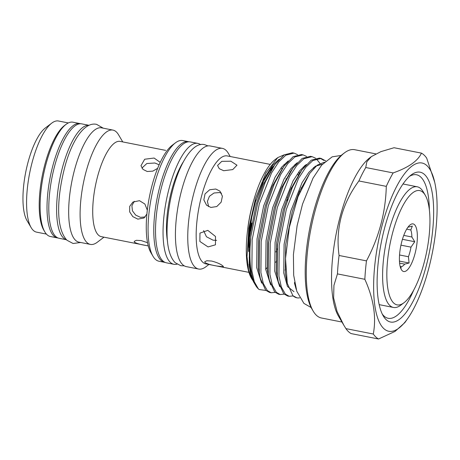 <?xml version="1.0" encoding="UTF-8"?>
<svg xmlns="http://www.w3.org/2000/svg" width="460" height="460" viewBox="0 0 460 460"><rect width="100%" height="100%" fill="white"/><g stroke="black" fill="none" stroke-linecap="round" stroke-linejoin="round"><path stroke-width="0.69" d="M66.476 239.752L59.104 238.297A58.322 18.739 -78.8 0 1 55.66 236.423A58.322 18.739 -78.8 0 1 53.228 171.73A58.322 18.739 -78.8 0 1 81.667 123.855L89.039 125.31M66.453 239.729A58.322 18.739 -78.8 0 1 63.48 237.964A58.322 18.739 -78.8 0 1 60.875 174.001A58.322 18.739 -78.8 0 1 89.01 125.321M400.74 268.295L400.999 268.657L401.028 266.673A20.067 6.446 101.2 0 0 404.673 264.126L409.084 263.005L408.445 256.732A20.067 6.446 101.2 0 0 409.894 252.103A20.067 6.446 101.2 0 0 410.998 247.135L400.947 245.157M414.943 253.954A24.276 7.797 -78.8 0 1 401.367 269.612A24.276 7.797 -78.8 0 1 401.822 241.483A24.276 7.797 -78.8 0 1 410.205 224.802A24.276 7.797 -78.8 0 1 416.938 230.69A24.276 7.797 -78.8 0 1 414.943 253.954M399.544 254.978L408.445 256.732M404.673 264.126L399.613 263.126M400.183 266.507L401.028 266.673M424.131 262.683A58.259 18.722 101.2 0 0 425.218 195.178A58.259 18.722 101.2 0 0 392.639 232.754A58.259 18.722 101.2 0 0 387.849 288.592A58.259 18.722 101.2 0 0 404.012 302.714A58.259 18.722 101.2 0 0 424.131 262.683M404.012 302.714L400.763 305.175A61.496 19.757 -78.8 0 1 393.478 307.458A61.496 19.757 -78.8 0 1 388.757 231.334A61.496 19.757 -78.8 0 1 417.272 186.794A61.496 19.757 -78.8 0 1 423.142 191.67L425.218 195.178M177.042 264.184A61.623 19.803 -78.8 0 1 173.938 264.305L166.422 262.821A61.623 19.803 -78.8 0 1 162.782 260.843A61.623 19.803 -78.8 0 1 160.206 192.487A61.623 19.803 -78.8 0 1 190.262 141.904L197.783 143.382A61.623 19.803 -78.8 0 1 200.606 144.676M173.938 264.305A61.623 19.803 -78.8 0 1 170.298 262.321A61.623 19.803 -78.8 0 1 167.727 193.965A61.623 19.803 -78.8 0 1 197.783 143.382M424.66 174.645A76.383 24.541 -78.8 0 1 426.017 266.742A76.383 24.541 -78.8 0 1 386.089 319.608A76.383 24.541 -78.8 0 1 383.306 316.009A76.383 24.541 -78.8 0 1 381.294 242.38A76.383 24.541 -78.8 0 1 411.102 175.018A76.383 24.541 -78.8 0 1 424.66 174.645M382.3 314.111A73.146 23.506 101.2 0 0 383.899 315.945A73.146 23.506 101.2 0 0 388.217 318.297A73.146 23.506 101.2 0 0 413.678 290.191M429.404 210.433A73.146 23.506 101.2 0 0 420.837 177.123A73.146 23.506 101.2 0 0 416.518 174.765A73.146 23.506 101.2 0 0 409.452 176.393M313.237 311.196L311.995 309.085A83.829 26.933 -78.8 0 1 309.787 228.281A83.829 26.933 -78.8 0 1 342.499 154.353L344.448 152.881A85.767 27.56 101.2 0 0 310.977 228.516A85.767 27.56 101.2 0 0 313.237 311.196A85.767 27.56 101.2 0 0 316.359 315.238A85.767 27.56 101.2 0 0 321.425 317.992L341.958 322.04M375.803 153.876L354.608 149.695A85.767 27.56 101.2 0 0 344.448 152.881M383.721 328.515A85.767 27.56 -78.8 0 1 382.197 225.101A85.767 27.56 -78.8 0 1 427.035 165.732A85.767 27.56 -78.8 0 1 434.688 182.177A85.767 27.56 -78.8 0 1 407.842 318.343A85.767 27.56 -78.8 0 1 383.721 328.515M434.688 182.177L426.679 158.108A95.801 30.785 101.2 0 0 424.183 155.152A95.801 30.785 101.2 0 0 421.44 153.128L394.047 147.729L380.863 151.656L371.358 156.607L366.827 161.822L365.752 167.52L393.145 172.925C408.491 167.538 417.921 160.942 421.44 153.128M393.145 172.925A95.801 30.785 101.2 0 0 386.291 186.363L358.892 180.964C341.998 203.832 335.392 228.672 339.066 255.478L366.465 260.877C379.028 237.245 385.635 212.405 386.291 186.363M366.465 260.877A95.801 30.785 101.2 0 0 364.843 279.3L337.45 273.895L333.937 285.384L333.632 298.022L337.065 311.466L343.792 325.151L345.914 328.618L373.307 334.023C376.47 317.061 373.647 298.816 364.843 279.3M373.307 334.023A95.801 30.785 101.2 0 0 375.803 336.979A95.801 30.785 101.2 0 0 378.546 338.997L351.152 333.598A95.801 30.785 -78.8 0 1 348.41 331.574A95.801 30.785 -78.8 0 1 345.914 328.618M343.792 325.151L338.497 316.175A85.767 27.56 -78.8 0 1 336.237 233.496A85.767 27.56 -78.8 0 1 369.708 157.861L371.358 156.607M337.45 273.895A95.801 30.785 -78.8 0 1 339.066 255.478M358.892 180.964A95.801 30.785 -78.8 0 1 365.752 167.52M153.053 256.341L150.983 252.827A58.259 18.722 -78.8 0 1 149.448 196.667A58.259 18.722 -78.8 0 1 172.184 145.291L175.438 142.83A61.496 19.757 101.2 0 0 151.438 197.058A61.496 19.757 101.2 0 0 153.053 256.341A61.496 19.757 101.2 0 0 155.296 259.233A61.496 19.757 101.2 0 0 158.93 261.217L164.64 262.338A61.496 19.757 -78.8 0 1 161.011 260.36A61.496 19.757 -78.8 0 1 158.441 192.148A61.496 19.757 -78.8 0 1 188.433 141.674A61.496 19.757 -78.8 0 1 188.893 141.784M188.433 141.674L182.718 140.547A61.496 19.757 101.2 0 0 175.438 142.83M324.403 162.19L317.239 165.146L309.683 173.46L297.953 196.794L289.334 227.412L285.516 258.531L287.293 283.366L292.951 295.763A70.719 22.724 -78.8 0 0 296.884 297.815L292.951 295.763M296.223 289.409L294.48 283.228L294.601 282.285M299.661 297.839A70.719 22.724 -78.8 0 1 296.884 297.815M252.747 280.37L251.493 278.386A64.245 20.642 -78.8 0 1 249.803 216.453A64.245 20.642 -78.8 0 1 274.879 159.798L277.8 157.584L284.309 154.767M251.913 279.093L248.567 269.79L247.02 256.565L248.797 228.332L255.593 198.179L265.966 172.839L277.8 157.584M250.901 236.25L249.245 257.761L250.786 274.39L253.425 281.658L255.639 285.407A70.719 22.724 -78.8 0 1 250.901 236.25L257.64 203.602L265.316 182.011L274.741 164.72L284.165 154.865L292.387 152.766L294.032 153.094L285.809 155.187L278.777 161.862L271.526 172.954L259.285 203.929L252.166 239.769L251.873 270.831L254.282 281.687L258.284 288.753L259.141 289.524A70.719 22.724 -78.8 0 1 258.215 288.742A70.719 22.724 -78.8 0 1 255.639 285.407M207.816 230.374L215.51 236.486L215.452 244.812L208.058 246.928L199.881 241.465L199.956 233.105L207.816 230.374M215.774 189.02L219.949 191.142L222.398 196.213L221.162 202.17L216.763 206.557L210.87 207.448L206.574 205.217L203.843 199.881L205.045 193.896L209.697 189.756L215.774 189.02M230.868 161.218L236.975 165.192L232.748 169.59L223.686 170.723L219.259 168.688L217.557 165.479L221.789 161.333L230.868 161.218M248.958 272.366L205.89 263.873A55.022 17.681 -78.8 0 1 202.641 262.102A55.022 17.681 -78.8 0 1 200.341 201.072A55.022 17.681 -78.8 0 1 227.177 155.911L270.244 164.398M205.045 262.579L204.706 261.774L206.839 260.751L211.657 261.044C217.218 262.545 221.024 264.241 223.088 266.139L223.474 266.765L216.907 266.029C211.197 265.081 207.242 263.931 205.045 262.579M208.92 264.471L205.907 266.76A61.496 19.757 -78.8 0 1 198.622 269.042A61.496 19.757 -78.8 0 1 194.988 267.064A61.496 19.757 -78.8 0 1 192.424 198.846A61.496 19.757 -78.8 0 1 222.416 148.373A61.496 19.757 -78.8 0 1 226.044 150.351A61.496 19.757 -78.8 0 1 228.286 153.249L230.207 156.509M198.622 269.042L186.294 266.61A61.496 19.757 -78.8 0 1 182.66 264.632A61.496 19.757 -78.8 0 1 180.096 196.42A61.496 19.757 -78.8 0 1 210.082 145.941L222.416 148.373M146.918 213.958L144.049 217.977L137.839 219.132L132.79 216.608L129.657 211.859L129.691 206.373L132.917 202.066L139.46 200.681L144.883 204.039L147.321 210.168M157.63 168.366L152.818 171.131L147.223 171.499L142.991 169.389L140.978 165.709L144.687 159.235L154.094 158.033L160.068 162.271M165.68 150.386L120.071 141.392A48.547 15.6 -78.8 0 0 96.399 181.24A48.547 15.6 -78.8 0 0 98.423 235.094A48.547 15.6 -78.8 0 0 101.292 236.653L145.383 245.347M148.103 245.887L146.401 245.548C140.679 244.634 136.718 243.518 134.51 242.207L134.176 241.391L136.321 240.31L141.151 240.563L147.556 242.719M103.966 237.182L97.29 242.242A58.259 18.722 -78.8 0 1 90.39 244.404A58.259 18.722 -78.8 0 1 86.951 242.529A58.259 18.722 -78.8 0 1 84.519 177.905A58.259 18.722 -78.8 0 1 112.93 130.088A58.259 18.722 -78.8 0 1 116.368 131.962A58.259 18.722 -78.8 0 1 118.496 134.705L122.751 141.916M90.39 244.404L78.965 242.15A58.259 18.722 -78.8 0 1 75.526 240.275A58.259 18.722 -78.8 0 1 73.094 175.651A58.259 18.722 -78.8 0 1 101.505 127.834L112.93 130.088M58.017 237.975A58.259 18.722 -78.8 0 1 57.316 237.883A58.259 18.722 -78.8 0 1 53.872 236.009A58.259 18.722 -78.8 0 1 51.439 171.384A58.259 18.722 -78.8 0 1 79.85 123.562A58.259 18.722 -78.8 0 1 80.54 123.74M57.316 237.883L50.399 236.515A58.259 18.722 -78.8 0 1 46.954 234.64A58.259 18.722 -78.8 0 1 44.833 231.897A58.259 18.722 -78.8 0 1 43.303 175.737A58.259 18.722 -78.8 0 1 66.039 124.361A58.259 18.722 -78.8 0 1 72.939 122.199L79.85 123.562M44.833 231.897L43.798 230.144A56.643 18.199 -78.8 0 1 42.308 175.542A56.643 18.199 -78.8 0 1 64.411 125.591L66.039 124.361M46.414 234.082L36.576 232.145A56.643 18.199 -78.8 0 1 33.235 230.322A56.643 18.199 -78.8 0 1 31.171 227.654A56.643 18.199 -78.8 0 1 29.676 173.052A56.643 18.199 -78.8 0 1 51.779 123.102A56.643 18.199 -78.8 0 1 58.489 121.003L68.327 122.941M31.171 227.654L27.025 220.627A50.169 16.117 -78.8 0 1 25.703 172.27A50.169 16.117 -78.8 0 1 45.281 128.029L51.779 123.102M325.772 160.948L321.097 158.43L312.875 160.523L305.842 167.198L298.592 178.29L286.35 209.265L279.231 245.105L278.938 276.167L281.347 287.023L285.349 294.089L289.225 296.309L293.135 295.935M289.225 296.309L287.58 295.981L283.705 293.767L278.352 281.934L277.294 275.845L277.581 244.777L284.7 208.938L292.382 187.346L301.8 170.056L311.224 160.201L319.453 158.102L321.097 158.43M320.263 158.309L323.926 160.436M319.97 163.398L316.342 158.798M315.6 158.217L312.075 156.647L303.853 158.746L296.821 165.422L289.57 176.513L277.328 207.483L270.21 243.323L269.916 274.39L272.326 285.24L276.328 292.313L280.203 294.526L284.113 294.158M280.203 294.526L278.559 294.204L274.683 291.985L269.33 280.151L268.272 274.062L268.559 243.001L275.684 207.161L283.36 185.57L292.779 168.28L302.203 158.418L310.431 156.325L312.075 156.647M306.578 156.44L303.054 154.87L294.831 156.964L287.799 163.645L280.548 174.737L268.306 205.706L261.188 241.546L260.895 272.608L263.304 283.464L267.306 290.53L271.181 292.75L275.091 292.382M271.181 292.75L269.537 292.422L265.661 290.208L260.308 278.375L259.25 272.286L259.543 241.224L266.662 205.384L274.338 183.787L283.757 166.497L293.187 156.642L301.409 154.548L303.054 154.87M297.557 154.658L294.032 153.094M313.76 168.36L313.513 167.584M304.652 166.313L304.491 165.801M303.272 166.865L303.519 167.722M167.532 241.552A52.434 16.848 -78.8 0 1 183.218 162.006M221.501 193.2L219.483 192.55L214.009 193.005L209.444 196.248L207.414 201.371L208.65 206.684M203.567 230.586L206.459 236.762L213.135 240.212L216.614 240.327M159.131 164.778L154.865 163.007L146.826 163.513L141.904 168.101M134.262 201.296L131.905 205.752L132.451 210.858L135.654 215.084L140.409 217.333L145.228 216.942M146.401 245.548L145.895 245.45M250.395 231.138L251.769 223.014M407.842 318.343L404.863 322.592L395.013 331.436L378.546 338.997M165.105 262.413A61.496 19.757 -78.8 0 1 164.64 262.338M265.909 290.45L259.141 289.524M403.759 235.399L411.89 237.003A20.067 6.446 101.2 0 0 410.797 229.96L406.674 229.143M410.998 247.135L414.742 241.73L411.89 237.003M410.797 229.96L412.327 226.101L407.916 227.223M399.458 261.108L409.084 263.005M402.442 239.303L414.742 241.73M281.135 167.825A55.022 17.681 -78.8 0 1 282.106 168.964M285.97 178.716A55.022 17.681 -78.8 0 1 286.149 179.59M287.368 197.277A55.022 17.681 -78.8 0 1 287.236 200.773M277.19 248.676A55.022 17.681 -78.8 0 1 275.845 252.017M267.047 267.657A55.022 17.681 -78.8 0 1 265.696 269.232M275.655 262.361A58.259 18.722 101.2 0 0 276.546 260.642M291.525 189.347A58.259 18.722 101.2 0 0 291.433 187.502M289.3 173.736A58.259 18.722 101.2 0 0 289.202 173.408M249.561 266.052A55.022 17.681 -78.8 0 1 249.05 264.546M247.445 231.42A55.022 17.681 -78.8 0 1 253.305 201.71M270.106 168.797A55.022 17.681 -78.8 0 1 272.763 166.865M284.74 165.134A58.259 18.722 101.2 0 0 284.004 164.513M274.016 165.772A58.259 18.722 101.2 0 0 263.534 180.326M255.817 200.175A58.259 18.722 101.2 0 0 248.59 251.516M294.48 283.228L295.216 285.436M322.425 164.231L315.324 166.244L308.804 172.402L302.082 182.637L290.72 211.226L284.09 244.312L283.762 272.981L287.448 286.465L293.974 291.663M306.262 164.496L299.747 170.671L293.037 180.906L281.698 209.449L275.068 242.535L274.741 271.204L279.691 286.683M297.24 162.719L290.726 168.889L284.015 179.124L272.676 207.673L266.047 240.752L265.719 269.428L270.67 284.901M288.219 160.937L281.704 167.112L274.994 177.347L263.655 205.89L257.025 238.976L256.697 267.645L261.648 283.124M299.868 191.964L299.828 190.653M298.281 175.588L297.867 173.592M279.197 159.16L272.682 165.335L265.972 175.57L254.633 204.113L248.808 231.012L247.02 256.565M309.683 173.46L299.374 191.688L292.284 211.537L285.648 244.617L285.321 273.292L286.816 281.048M301.8 170.056L299.046 173.983L300.403 172.132L290.352 189.911L283.262 209.76L276.627 242.84L276.305 271.515L277.846 279.456M292.779 168.28L290.024 172.207L291.381 170.355L281.33 188.129L274.24 207.977L267.605 241.063L267.283 269.733L268.824 277.673M304.997 165.91L304.802 165.554M282.359 168.573L272.308 186.352L265.219 206.201L258.589 239.28L258.261 267.956L260.308 278.375M284.987 270.101L285.533 269.014M301.3 188.652L301.242 187.623M299.391 173.736L298.897 171.752M295.975 164.128L295.78 163.777M273.338 166.79L263.287 184.575L256.197 204.424L249.567 237.504L249.239 266.179L250.786 274.39M103.241 128.173L96.565 124.349C84.859 121.722 72.962 138.88 65.665 163.835C57.356 193.781 54.838 227.499 66.976 240.252L73.077 243.495L80.707 242.495M184.27 265.845L180.843 265.73L175.197 262.717C165.41 252.655 165.335 227.74 170.217 201.014C176.68 167.578 191.665 141.042 204.711 144.681L207.92 145.883M402.989 183.977L417.272 186.794M341.147 155.457L332.16 156.837L321.672 165.088L313.024 178.129L302.536 204.102L297.114 225.682L293.411 254.621L293.681 275.235L296.809 291.289L303.91 303.399L311.155 307.556M282.359 168.578L283.757 166.497M295.09 165.197L294.797 164.594M286.315 279.036L287.293 283.366M277.294 277.253L278.352 281.934M268.272 275.477L269.33 280.151M271.986 168.647L274.741 164.72M272.452 168.193L269.767 171.028L262.7 182.649L255.427 202.147L251.695 217.706L249.027 238.182L248.739 247.428M379.195 304.641L393.478 307.458"/></g></svg>
